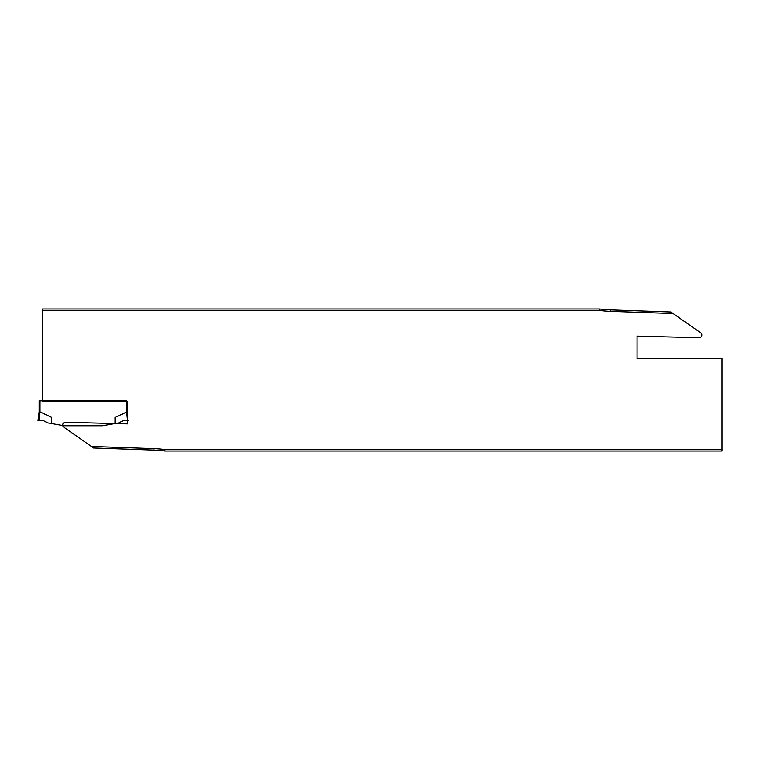 <?xml version="1.0" encoding="UTF-8"?>
<svg xmlns="http://www.w3.org/2000/svg" width="760" height="760" viewBox="0 0 760 760"><rect width="100%" height="100%" fill="white"/><g stroke="black" fill="none" stroke-linecap="round" stroke-linejoin="round"><path stroke-width="1.14" d="M610.575 311.344A114.703 114.703 0 0 1 599.602 310.431L599.697 308.978A113.249 113.249 0 0 0 610.575 309.89L610.575 311.344L673.132 313.528L700.663 332.804A2.717 2.717 0 0 1 699.029 337.744L637.07 336.119L637.07 358.577L722 358.577L722 451.022L164.834 451.022L164.92 449.568A114.703 114.703 0 0 0 153.957 448.656L91.399 446.471L93.585 448.01L153.957 450.11A113.249 113.249 0 0 1 164.834 451.022M610.575 309.89L670.947 311.99L673.132 313.528M599.602 310.431L42.532 310.431L42.532 308.978L599.697 308.978M127.461 419.206L127.461 401.423L127.461 411.549L127.461 401.423L42.532 401.423L42.532 310.431M127.461 420.669L127.461 423.88L115.026 423.548M39.13 400.834L39.13 411.549L39.13 400.834L40.042 400.834L40.033 411.891L51.585 417.344L51.585 423.558L64.049 425.752L102.552 425.752L115.007 423.558L65.502 422.256A2.717 2.717 0 0 0 63.868 427.196L91.399 446.471M722 449.568L164.92 449.568M39.13 411.549L38 420.764L39.13 411.549L40.033 411.891L39.13 411.549M128.592 420.764L123.614 420.337L119.168 422.816L115.007 423.558L115.007 417.468L126.559 412.081L126.559 400.834L40.042 400.834M51.585 423.558L47.424 422.816L42.978 420.337L38 420.764M127.642 420.688L126.587 412.062L127.461 411.549L126.559 412.081M126.587 412.062L127.461 411.549M153.957 448.656L153.957 450.11M40.033 411.891L38.95 420.688"/></g></svg>
